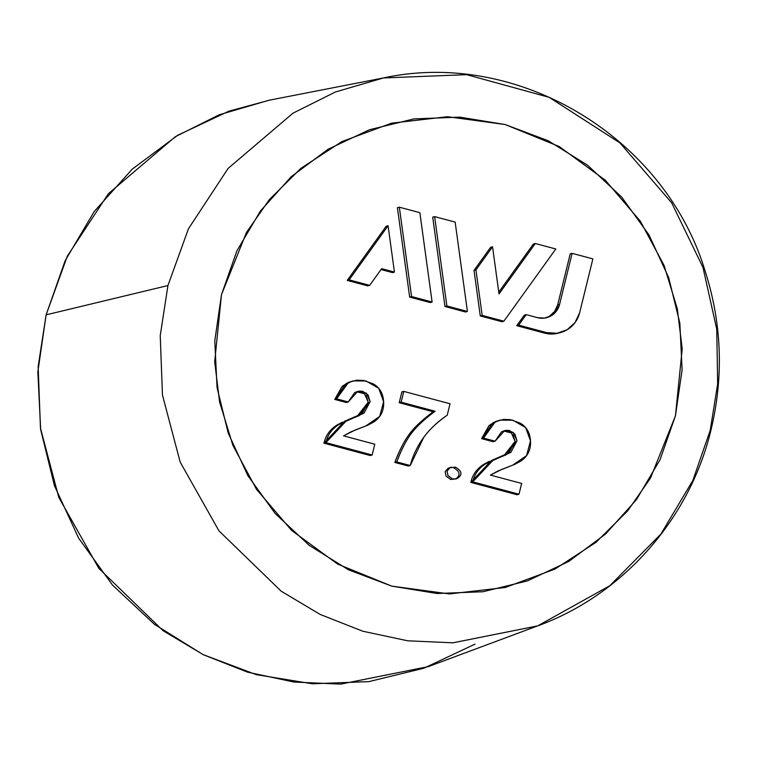 <?xml version="1.0" encoding="UTF-8"?>
<svg xmlns="http://www.w3.org/2000/svg" width="757" height="757" viewBox="0 0 757 757"><rect width="100%" height="100%" fill="white"/><g stroke="black" fill="none" stroke-linecap="round" stroke-linejoin="round"><path stroke-width="1.14" d="M675.414 415.943L660 459.811L636.448 499.648L605.676 533.95L568.857 561.382L527.411 580.903L482.928 591.747L437.13 593.507L391.757 586.117L348.57 569.851L309.216 545.352L275.217 513.539L247.87 475.651L228.236 433.136L217.06 387.631L214.78 340.887L221.479 294.7L236.903 250.841L260.446 210.995L291.227 176.693L328.036 149.261L369.482 129.74L413.965 118.896L459.764 117.136L505.137 124.526L548.323 140.793L587.678 165.3L621.677 197.104L649.023 234.992L668.658 277.507L679.833 323.012L682.114 369.757L675.414 415.943L682.208 348.901L677.307 308.686L664.04 265.347L640.403 221.299L605.278 180.213L559.262 146.555L505.137 124.526L447.519 116.71L391.662 123.154L341.918 141.578L300.889 168.347L269.274 199.697L246.432 232.503L221.479 294.7L214.685 361.742L219.587 401.967L232.863 445.296L256.5 489.344L291.615 530.439L337.631 564.088L391.757 586.117L449.374 593.933L505.241 587.489L554.976 569.075L596.014 542.296L627.629 510.947L650.462 478.14L675.414 415.943M489.344 461.325L483.676 464.372C476.768 468.829 472.491 474.838 470.835 482.408L491.454 460.436L504.143 455.411L515.082 441.397L511.372 432.938L503.348 430.979M504.03 430.884L507.531 431.017M512.991 434.65L515.082 441.397L508.931 452.904L492.996 459.83M470.835 482.408L517.097 494.756L518.999 494.217L517.097 494.756L470.835 482.408L472.747 481.868L470.835 482.408M499.062 420.419L495.163 421.706L489.06 425.529L481.584 438.634L493.157 441.719L495.059 441.189L493.157 441.719L481.584 438.634L493.053 422.737L500.017 420.126L512.943 420.211L525.623 427.591L530.496 440.896L526.56 455.638L512.678 465.177L501.692 469.435L490.422 475.103L521.649 483.439L518.999 494.217L472.747 481.868L493.356 459.906L506.045 454.872L516.993 440.867L513.274 432.398L504.673 430.553L495.059 441.189L483.496 438.095L481.584 438.634L483.496 438.095L494.964 422.207L500.017 420.126M433.146 411.77C423.078 419.293 415.479 426.314 410.332 432.843C404.74 439.921 399.573 449.79 394.823 462.451L408.316 466.047L410.218 465.517L408.316 466.047L394.823 462.451C405.213 435.795 412.631 427.525 433.146 411.77L435.057 411.231L433.146 411.77L399.223 402.715L401.134 402.175L403.774 391.397L401.872 391.937L399.223 402.715L433.146 411.77M342.476 422.094L336.808 425.15C329.901 429.607 325.624 435.616 323.977 443.176L344.586 421.214L357.276 416.189L368.214 402.175L364.505 393.706L356.481 391.757M357.162 391.662L360.673 391.795M366.123 395.419L368.214 402.175L362.064 413.682L346.129 420.599M323.977 443.176L370.23 455.534L372.141 454.995L370.23 455.534L323.977 443.176L325.879 442.637L323.977 443.176M352.204 381.187L348.296 382.484L342.202 386.307L334.726 399.403L346.29 402.497L348.201 401.958L346.29 402.497L334.726 399.403L346.195 383.515L353.15 380.894L366.085 380.979L378.755 388.36L383.629 401.664L379.702 416.407L365.811 425.954L354.834 430.203L343.564 435.871L374.781 444.217L372.141 454.995L325.879 442.637L346.498 420.674L359.187 415.65L370.126 401.636L366.416 393.167L357.806 391.331L348.201 401.958L336.628 398.873L334.726 399.403L336.628 398.873L348.097 382.976L353.15 380.894M397.416 207.721L409.669 297.085L430.203 302.563L432.105 302.024L411.581 296.545L399.327 207.191L419.851 212.67L432.105 302.024L411.581 296.545L399.327 207.191L419.851 212.67L432.105 302.024L430.203 302.563L409.669 297.085L411.581 296.545L409.669 297.085L397.416 207.721L399.327 207.191L397.416 207.721M533.382 244.038L498.768 292.155L533.382 244.038L535.294 243.508L555.818 248.987L503.878 321.195L482.181 315.404L475.935 269.88L492.542 246.782L499.014 293.934L535.294 243.508L499.014 293.934L492.542 246.782L475.935 269.88L482.181 315.404L503.878 321.195L555.818 248.987L535.294 243.508L533.382 244.038M490.64 247.312L474.024 270.41L480.269 315.934L501.976 321.734L503.878 321.195L501.976 321.734L480.269 315.934L482.181 315.404L480.269 315.934L474.024 270.41L475.935 269.88L474.024 270.41L490.64 247.312L492.542 246.782L490.64 247.312M545.986 317.845A18.603 18.177 74.3 0 0 557.663 304.948L570.21 253.879L557.663 304.948L554.626 311.458L549.364 316.265M559.13 332.948A27.905 27.271 74.3 0 1 544.624 333.127L546.535 332.588L544.624 333.127L516.747 325.68L524.298 315.177L516.747 325.68L544.624 333.127L555.269 333.78M432.711 217.155L444.974 306.509L465.498 311.988L467.41 311.458L446.876 305.97L434.622 216.616L455.146 222.094L467.41 311.458L446.876 305.97L434.622 216.616L455.146 222.094L467.41 311.458L465.498 311.988L444.974 306.509L446.876 305.97L444.974 306.509L432.711 217.155L434.622 216.616L432.711 217.155M381.036 269.549L392.523 272.615L394.435 272.085L381.67 268.669L369.662 285.351L349.138 279.863L388.086 225.728L394.435 272.085L388.086 225.728L349.138 279.863L369.662 285.351L381.67 268.669L394.435 272.085L392.523 272.615L381.036 269.549M386.174 226.258L347.236 280.402L367.76 285.881L369.662 285.351L367.76 285.881L347.236 280.402L349.138 279.863L347.236 280.402L386.174 226.258L388.086 225.728L386.174 226.258M269.87 100.085L228.869 111.175L177.696 135.276L132.238 169.142L94.237 211.496L65.159 260.692L46.12 314.846L37.85 371.876L40.67 429.598L54.466 485.776L78.709 538.274L112.471 585.047L154.456 624.326L203.037 654.587L256.368 674.667L312.386 683.789L368.943 681.612L423.863 668.223L475.027 644.131M383.43 77.952L268.849 100.284L219.17 114.799L175.359 136.686L108.336 193.754L67.288 256.216L46.12 314.846L167.94 285.54L188.427 228.822L228.141 168.385L292.978 113.171L335.37 92.004L383.43 77.952L466.672 74.669L549.156 97.341L619.879 142.855L671.629 202.762L702.95 267.353L716.737 329.125L717.664 383.931L710.208 430.383L692.825 480.506L660.852 534.139L609.801 585.729L537.716 625.869L452.96 642.816L407.739 640.81L362.858 631.243L320.126 614.419L281.159 591.17L218.943 530.837L180.194 462.12L162.462 395.107L160.238 335.569L167.94 285.54L46.12 314.846L38.153 366.549L40.452 428.093L58.781 497.358L98.836 568.375L163.143 630.742L203.415 654.767L247.586 672.169L293.971 682.048L340.716 684.12L428.32 666.605L537.716 625.869C622.897 594.86 689.826 518.952 711.05 429.73C723.881 376.153 721.837 323.04 704.909 270.391C664.249 136.856 517.826 48.789 383.43 77.952L335.37 92.004L292.978 113.171L228.141 168.385L188.427 228.822L167.94 285.54L160.238 335.569L162.462 395.107L180.194 462.12L218.943 530.837L281.159 591.17L320.126 614.419L362.858 631.243L407.739 640.81L452.96 642.816L537.716 625.869M557.663 304.948L559.574 304.409L572.112 253.34L592.873 258.885L579.654 312.717A27.905 27.271 -105.7 0 1 561.032 332.418A27.905 27.271 -105.7 0 1 546.535 332.588L518.649 325.141L526.21 314.638L537.489 317.656L544.586 318.091L551.276 315.735L556.537 310.928L559.574 304.409A18.603 18.177 -105.7 0 1 537.489 317.656L526.21 314.638L524.298 315.177L526.21 314.638L518.649 325.141L516.747 325.68L518.649 325.141L546.535 332.588L557.18 333.25L567.211 329.702L575.102 322.491L579.654 312.717L592.873 258.885L572.112 253.34L570.21 253.879L572.112 253.34L559.574 304.409L557.663 304.948M401.872 391.937L399.223 402.715L401.134 402.175L403.774 391.397L450.037 403.755L447.226 415.186C428.178 428.074 415.839 444.851 410.218 465.517L396.725 461.912L394.823 462.451L396.725 461.912C407.115 435.266 414.543 426.986 435.057 411.231L401.134 402.175L435.057 411.231C424.989 418.753 417.381 425.784 412.243 432.304C406.651 439.391 401.475 449.261 396.725 461.912L410.218 465.517L423.683 437.442C429.115 429.834 436.959 422.415 447.226 415.186L450.037 403.755L403.774 391.397L401.872 391.937M455.411 467.145C462.442 471.337 462.801 475.245 456.499 478.859L452.525 478.907L447.993 475.604L447.027 471.166L449.923 467.769L455.411 467.145M453.509 467.684C460.142 471.469 460.824 475.264 455.553 479.067M456.499 478.859L450.614 479.436L446.091 476.144L445.125 471.706L448.012 468.299L451.437 467.183M374.781 444.217L343.564 435.871L351.04 431.812L368.091 425.046L373.996 421.829C380.941 417.06 384.149 410.341 383.629 401.664C383.146 393.536 379.73 387.622 373.4 383.931L363.691 380.449L356.765 380.194L350.207 381.944L344.104 385.767L336.628 398.873L348.201 401.958L354.759 392.505L359.073 391.123L362.546 391.246L368.034 394.88L370.126 401.636L363.975 413.142L338.72 424.611C331.812 429.068 327.535 435.076 325.879 442.637L372.141 454.995L374.781 444.217M521.649 483.439L490.422 475.103L497.898 471.043L514.959 464.268L520.863 461.06C527.809 456.291 531.017 449.563 530.496 440.896C530.014 432.767 526.598 426.853 520.258 423.163L510.559 419.671L503.632 419.416L497.075 421.176L490.971 424.989L483.496 438.095L495.059 441.189L501.626 431.736L505.941 430.345L509.414 430.478L514.902 434.111L516.993 440.867L510.843 452.364L485.578 463.842C478.679 468.29 474.402 474.298 472.747 481.868L518.999 494.217L521.649 483.439M558.808 333.042L560.719 332.503"/></g></svg>
